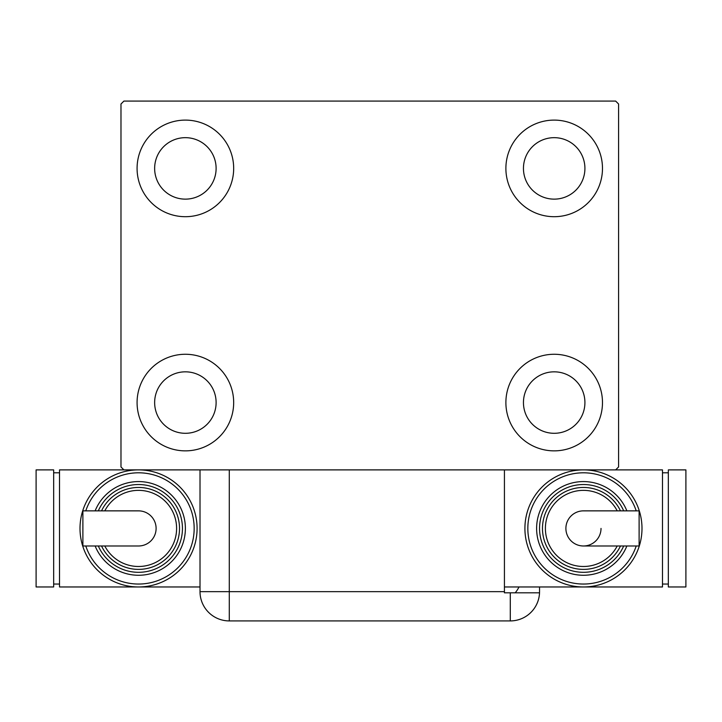 <?xml version="1.0" encoding="UTF-8"?>
<svg xmlns="http://www.w3.org/2000/svg" width="722" height="722" viewBox="0 0 722 722"><rect width="100%" height="100%" fill="white"/><g stroke="black" fill="none" stroke-linecap="round" stroke-linejoin="round"><path stroke-width="1.08" d="M137.081 402.56A48.293 48.293 0 0 1 185.383 354.267A48.293 48.293 0 0 1 233.675 402.56A48.293 48.293 0 0 1 185.383 450.862A48.293 48.293 0 0 1 137.081 402.56M505.887 168.397A48.293 48.293 0 0 1 554.18 120.105A48.293 48.293 0 0 1 602.482 168.397A48.293 48.293 0 0 1 554.18 216.699A48.293 48.293 0 0 1 505.887 168.397M505.887 402.56A48.293 48.293 0 0 1 554.18 354.267A48.293 48.293 0 0 1 602.482 402.56A48.293 48.293 0 0 1 554.18 450.862A48.293 48.293 0 0 1 505.887 402.56M137.081 168.397A48.293 48.293 0 0 1 185.383 120.105A48.293 48.293 0 0 1 233.675 168.397A48.293 48.293 0 0 1 185.383 216.699A48.293 48.293 0 0 1 137.081 168.397M154.643 168.397A30.73 30.73 0 0 1 185.383 137.667A30.73 30.73 0 0 1 216.113 168.397A30.73 30.73 0 0 1 185.383 199.137A30.73 30.73 0 0 1 154.643 168.397M523.45 402.56A30.73 30.73 0 0 1 554.18 371.83A30.73 30.73 0 0 1 584.919 402.56A30.73 30.73 0 0 1 554.18 433.299A30.73 30.73 0 0 1 523.45 402.56M523.45 168.397A30.73 30.73 0 0 1 554.18 137.667A30.73 30.73 0 0 1 584.919 168.397A30.73 30.73 0 0 1 554.18 199.137A30.73 30.73 0 0 1 523.45 168.397M154.643 402.56A30.73 30.73 0 0 1 185.383 371.83A30.73 30.73 0 0 1 216.113 402.56A30.73 30.73 0 0 1 185.383 433.299A30.73 30.73 0 0 1 154.643 402.56M615.649 101.08L123.913 101.08L120.98 104.004L120.98 466.963L123.913 469.887L615.649 469.887L618.583 466.963L618.583 104.004L615.649 101.08M504.425 591.652L504.425 592.816L539.524 592.816A29.268 29.268 0 0 1 510.283 620.92L229.28 620.92A29.268 29.268 0 0 1 200.012 591.652L200.012 469.887L229.28 469.887L229.28 591.652L504.425 591.652L504.425 469.887M539.551 586.968L539.551 591.652L539.551 586.968M515.21 592.816A29.268 29.268 0 0 0 519.001 586.968M510.283 592.816L510.283 620.92A29.268 29.268 0 0 0 539.551 591.652M156.105 528.423A17.563 17.563 0 0 1 138.543 545.985A17.563 17.563 0 0 0 156.105 528.423A17.563 17.563 0 0 0 138.543 510.86A17.563 17.563 0 0 1 156.105 528.423M138.543 510.86L82.886 510.86L82.886 545.985L138.543 545.985M200.012 586.968L138.543 586.968A58.536 58.536 0 0 0 197.088 528.423A58.536 58.536 0 0 1 138.543 586.968A58.536 58.536 0 0 1 80.007 528.423A58.536 58.536 0 0 1 138.543 469.887A58.536 58.536 0 0 1 197.088 528.423A58.536 58.536 0 0 0 138.543 469.887M185.383 528.423A46.831 46.831 0 0 0 95.133 510.86A46.831 46.831 0 0 1 185.383 528.423A46.831 46.831 0 0 1 95.133 545.985M179.525 528.423A40.983 40.983 0 0 0 101.522 510.86A40.983 40.983 0 0 1 179.525 528.423A40.983 40.983 0 0 1 101.522 545.985M138.543 586.968L59.52 586.968L59.52 469.887L123.913 469.887M53.663 584.044L59.52 584.044M53.663 472.811L59.52 472.811M36.1 586.968L53.663 586.968L53.663 469.887L36.1 469.887L36.1 586.968M565.895 528.423A17.563 17.563 0 0 1 583.457 510.86A17.563 17.563 0 0 0 565.895 528.423A17.563 17.563 0 0 0 583.457 545.985A17.563 17.563 0 0 0 601.02 528.423M583.457 545.985L639.114 545.985L639.114 510.86L583.457 510.86M504.425 586.968L583.457 586.968A58.536 58.536 0 0 0 641.993 528.423A58.536 58.536 0 0 1 583.457 586.968A58.536 58.536 0 0 1 524.912 528.423A58.536 58.536 0 0 1 583.457 469.887A58.536 58.536 0 0 1 641.993 528.423A58.536 58.536 0 0 0 583.457 469.887M536.617 528.423A46.831 46.831 0 0 0 626.867 545.985A46.831 46.831 0 0 1 536.617 528.423A46.831 46.831 0 0 1 626.867 510.86M620.478 545.985A40.983 40.983 0 0 1 542.475 528.423A40.983 40.983 0 0 1 620.478 510.86M615.649 469.887L662.48 469.887L662.48 586.968L583.457 586.968M668.337 472.811L662.48 472.811M668.337 584.044L662.48 584.044M685.9 469.887L668.337 469.887L668.337 586.968L685.9 586.968L685.9 469.887M229.28 620.92L229.28 591.652L200.012 591.652M85.783 545.985A55.612 55.612 0 0 0 194.164 528.423A55.612 55.612 0 0 0 85.783 510.86M98.309 545.985A43.907 43.907 0 0 0 182.449 528.423A43.907 43.907 0 0 0 98.309 510.86M104.789 545.985A38.049 38.049 0 0 0 176.601 528.423A38.049 38.049 0 0 0 104.789 510.86M636.217 510.86A55.612 55.612 0 0 0 527.836 528.423A55.612 55.612 0 0 0 636.217 545.985M623.691 510.86A43.907 43.907 0 0 0 539.551 528.423A43.907 43.907 0 0 0 623.691 545.985M617.211 510.86A38.049 38.049 0 0 0 545.399 528.423A38.049 38.049 0 0 0 617.211 545.985"/></g></svg>
